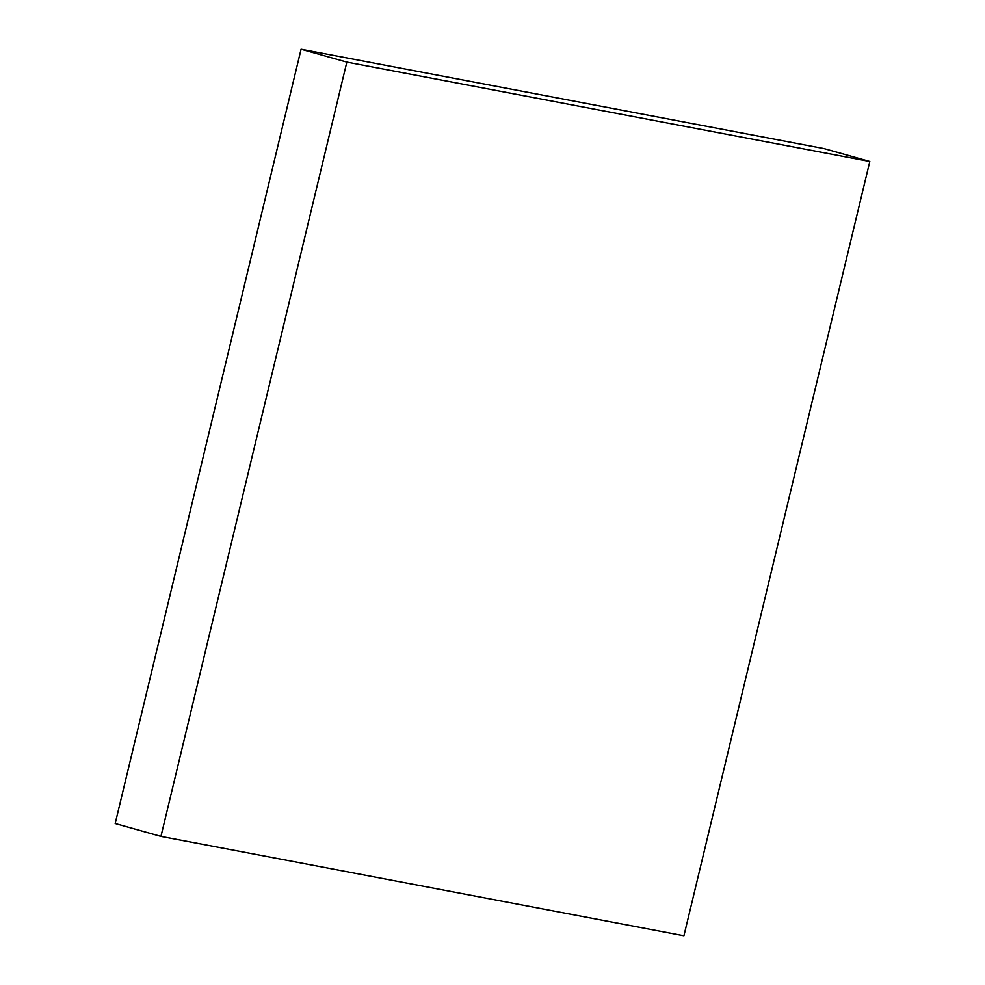 <?xml version="1.0" encoding="UTF-8"?>
<svg xmlns="http://www.w3.org/2000/svg" width="985" height="985" viewBox="0 0 985 985"><rect width="100%" height="100%" fill="white"/><g stroke="black" fill="none" stroke-linecap="round" stroke-linejoin="round"><path stroke-width="1.48" d="M869.817 161.466L824.051 148.6L301.078 49.25L115.183 823.534L160.949 836.4L683.922 935.75L869.817 161.466L346.831 62.117L301.078 49.25M346.831 62.117L160.949 836.4"/></g></svg>
